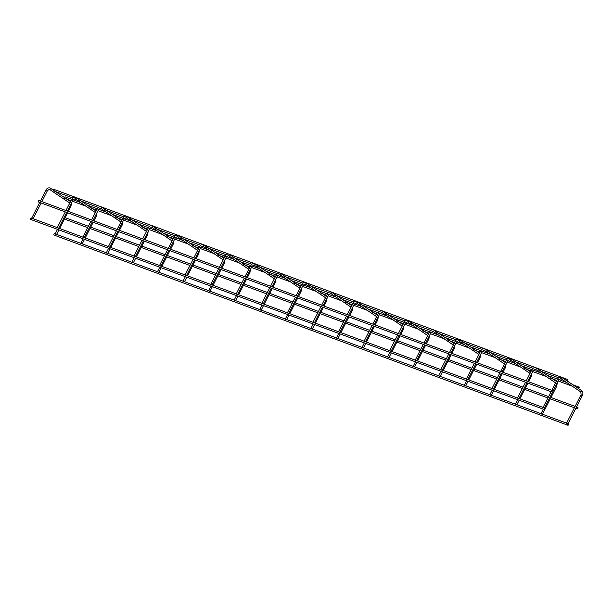 <?xml version="1.0" encoding="UTF-8"?>
<svg xmlns="http://www.w3.org/2000/svg" width="613" height="613" viewBox="0 0 613 613"><rect width="100%" height="100%" fill="white"/><g stroke="black" fill="none" stroke-linecap="round" stroke-linejoin="round"><path stroke-width="0.92" d="M567.722 423.759L566.535 423.231L580.986 394.856L582.12 395.508M544.229 408.074L543.034 407.538L551.095 391.715M55.193 233.859L54.68 233.676A0.766 0.536 110.3 0 0 54.143 235.108L567.837 425.23A0.766 0.536 110.3 0 0 568.366 423.798A0.766 0.536 110.3 0 0 567.837 425.23M71.698 199.302L65.239 196.903A0.766 0.536 110.3 0 0 64.449 197.493M578.212 387.447A0.766 0.536 110.3 0 0 579.162 387.929A0.766 0.536 110.3 0 0 578.212 387.447M544.344 409.538A0.766 0.536 -69.7 0 1 544.873 408.105A0.766 0.536 -69.7 0 1 544.344 409.538L30.65 219.416A0.766 0.536 -69.7 0 1 31.179 217.983L31.692 218.167M542.153 414.296L540.965 413.76L543.31 409.155M518.659 398.603L517.464 398.067L525.525 382.251M516.583 404.833L515.395 404.296L517.74 399.691M493.09 389.14L491.894 388.604L499.955 372.788M491.013 395.37L489.825 394.833L492.17 390.228M467.52 379.677L466.324 379.14L474.385 363.325M465.451 385.906L464.256 385.37L466.6 380.765M441.95 370.214L440.762 369.677L448.816 353.862M439.881 376.443L438.686 375.907L441.031 371.302M416.38 360.75L415.193 360.214L423.246 344.399M414.311 366.98L413.116 366.444L415.461 361.839M390.81 351.287L389.623 350.751L397.676 334.936M388.742 357.517L387.546 356.981L389.891 352.375M365.241 341.824L364.053 341.288L372.106 325.472M363.172 348.054L361.976 347.517L364.321 342.912M339.671 332.361L338.483 331.825L346.537 316.009M337.602 338.591L336.407 338.054L338.751 333.449M314.101 322.898L312.914 322.361L320.967 306.546M312.032 329.127L310.837 328.591L313.182 323.986M288.531 313.435L287.344 312.898L295.397 297.083M286.463 319.664L285.267 319.128L287.612 314.523M262.962 303.971L261.774 303.435L269.827 287.62M260.893 310.201L259.697 309.665L262.05 305.059M237.392 294.508L236.204 293.972L244.265 278.156M235.323 300.738L234.128 300.201L236.48 295.596M211.822 285.045L210.634 284.509L218.695 268.693M209.753 291.275L208.558 290.738L210.91 286.133M186.26 275.582L185.065 275.045L193.126 259.23M184.184 281.811L182.988 281.275L185.341 276.662M160.69 266.119L159.495 265.582L167.556 249.767M158.614 272.348L157.418 271.812L159.771 267.199M135.121 256.655L133.925 256.119L141.986 240.296M133.044 262.885L131.849 262.349L134.201 257.736M109.551 247.192L108.355 246.656L116.416 230.833M107.474 253.414L106.279 252.878L108.631 248.273M83.981 237.721L82.786 237.185L90.847 221.37M81.904 243.951L80.709 243.415L83.062 238.809M58.411 228.258L57.216 227.722L65.277 211.906M56.335 234.488L55.139 233.951L57.492 229.346M32.841 218.795L31.646 218.259L39.707 202.443M75.276 197.256L53.936 189.363A0.766 0.536 110.3 0 0 53.155 189.946M566.91 379.899A0.766 0.536 110.3 0 0 567.868 380.389A0.766 0.536 110.3 0 0 566.91 379.899M577.002 407.791A0.766 0.536 110.3 0 0 577.959 408.281A0.766 0.536 110.3 0 0 577.002 407.791M552.221 392.136L38.527 202.006A0.766 0.536 -69.7 0 1 39.063 200.574L552.75 390.703A0.766 0.536 -69.7 0 1 552.221 392.136A0.766 0.536 -69.7 0 1 552.75 390.703M581.155 395.017L580.817 391.929A0.766 0.536 -56.3 0 0 581.584 390.611M580.749 391.868A0.766 0.536 -56.3 0 0 580.817 391.929L560.933 378.65A0.766 0.536 -56.3 0 0 561.7 377.34M560.657 378.535L560.887 378.619A0.766 0.536 -56.3 0 0 560.933 378.65L558.857 379.861L557.493 379.163L558.29 378.037L559.516 377.187L561.309 377.133L566.979 380.849M558.627 379.815L553.056 391.24M555.945 385.569L556.55 386.044M555.179 382.405A0.766 0.536 -56.3 0 0 555.838 382.412M535.325 369.156A0.766 0.536 -56.3 0 0 536.137 367.877M556.282 381.531A0.766 0.536 -56.3 0 0 556.014 381.148M533.057 370.352L531.923 369.7L532.72 368.574L533.946 367.723L535.739 367.67L556.359 381.393M530.375 376.098L530.981 376.581M529.609 372.942A0.766 0.536 -56.3 0 0 530.268 372.949M509.518 359.609L509.748 359.693A0.766 0.536 -56.3 0 0 510.568 358.406M530.712 372.068A0.766 0.536 -56.3 0 0 530.444 371.685M507.487 360.888L506.353 360.237L507.15 359.111L508.376 358.26L510.169 358.207L530.789 371.93M504.805 366.635L505.411 367.118M504.039 363.478A0.766 0.536 -56.3 0 0 504.698 363.486M483.948 350.146L484.178 350.23A0.766 0.536 -56.3 0 0 484.998 348.943M505.143 362.605A0.766 0.536 -56.3 0 0 504.874 362.222M481.918 351.425L480.784 350.774L481.58 349.648L482.806 348.797L484.599 348.743L505.219 362.467M479.236 357.172L479.841 357.655M478.469 354.015A0.766 0.536 -56.3 0 0 479.128 354.015M458.624 340.767A0.766 0.536 -56.3 0 0 459.428 339.479M479.573 353.142A0.766 0.536 -56.3 0 0 479.305 352.759M456.348 341.962L455.214 341.311L456.011 340.184L457.237 339.334L459.03 339.28L479.65 353.004M453.666 347.709L454.271 348.192M452.9 344.552A0.766 0.536 -56.3 0 0 453.559 344.552M432.809 331.219L433.039 331.304A0.766 0.536 -56.3 0 0 433.858 330.016M454.003 343.678A0.766 0.536 -56.3 0 0 453.735 343.295M430.778 332.499L429.644 331.848L430.441 330.721L431.667 329.871L433.46 329.817L454.08 343.541M428.096 338.246L428.709 338.728M427.33 335.089A0.766 0.536 -56.3 0 0 427.989 335.089M407.484 321.84A0.766 0.536 -56.3 0 0 408.289 320.553M428.433 334.215A0.766 0.536 -56.3 0 0 428.165 333.832M405.208 323.036L404.074 322.384L404.871 321.258L406.097 320.407L407.89 320.354L428.51 334.077M402.526 328.783L403.139 329.265M401.76 325.626A0.766 0.536 -56.3 0 0 402.419 325.626M381.669 312.293L381.899 312.377A0.766 0.536 -56.3 0 0 382.719 311.09M402.864 324.752A0.766 0.536 -56.3 0 0 402.595 324.369M379.639 313.572L378.505 312.921L379.301 311.795L380.527 310.944L382.32 310.891L402.94 324.614M376.957 319.319L377.57 319.794M376.19 316.162A0.766 0.536 -56.3 0 0 376.849 316.162M356.099 302.822L356.329 302.914A0.766 0.536 -56.3 0 0 357.149 301.627M377.294 315.289A0.766 0.536 -56.3 0 0 377.026 314.906M354.069 304.102L352.935 303.458L353.732 302.332L354.958 301.481L356.751 301.427L377.37 315.151M351.387 309.856L352 310.331M350.621 306.699A0.766 0.536 -56.3 0 0 351.28 306.699M330.775 293.451A0.766 0.536 -56.3 0 0 331.579 292.163M351.724 305.826A0.766 0.536 -56.3 0 0 351.456 305.443M328.499 294.638L327.365 293.995L328.162 292.868L329.388 292.018L331.181 291.964L351.801 305.688M325.817 300.393L326.43 300.868M325.051 297.236A0.766 0.536 -56.3 0 0 325.71 297.236M304.96 283.896L305.197 283.988A0.766 0.536 -56.3 0 0 306.01 282.7M326.162 296.363A0.766 0.536 -56.3 0 0 325.886 295.979M302.929 285.175L301.795 284.532L302.592 283.405L303.818 282.555L305.611 282.501L326.231 296.225M300.247 290.93L300.86 291.405M299.481 287.773A0.766 0.536 -56.3 0 0 300.14 287.773M279.39 274.432L279.628 274.524A0.766 0.536 -56.3 0 0 280.44 273.237M300.592 286.899A0.766 0.536 -56.3 0 0 300.324 286.516M277.36 275.712L276.225 275.068L277.022 273.934L278.739 272.938L280.041 273.03L300.661 286.754M274.685 281.467L275.291 281.942M273.911 278.302A0.766 0.536 -56.3 0 0 274.57 278.31M253.82 264.969L254.058 265.054A0.766 0.536 -56.3 0 0 254.87 263.774M275.022 277.436A0.766 0.536 -56.3 0 0 274.754 277.053M251.79 266.249L250.656 265.598L251.453 264.471L253.169 263.475L254.472 263.567L275.091 277.291M249.116 272.003L249.721 272.478M248.342 268.839A0.766 0.536 -56.3 0 0 249.001 268.846M228.251 255.506L228.488 255.59A0.766 0.536 -56.3 0 0 229.3 254.311M249.453 267.973A0.766 0.536 -56.3 0 0 249.184 267.59M226.22 256.786L225.086 256.134L225.883 255.008L227.599 254.012L228.902 254.104L249.522 267.827M223.546 262.54L224.151 263.015M222.772 259.376A0.766 0.536 -56.3 0 0 223.439 259.383M202.926 246.127A0.766 0.536 -56.3 0 0 203.731 244.848M223.883 258.51A0.766 0.536 -56.3 0 0 223.615 258.127M200.65 247.323L199.516 246.671L200.313 245.545L201.539 244.694L203.332 244.641L223.952 258.364M197.976 253.077L198.581 253.552M197.202 249.912A0.766 0.536 -56.3 0 0 197.869 249.92M177.111 236.58L177.349 236.664A0.766 0.536 -56.3 0 0 178.161 235.384M198.313 249.047A0.766 0.536 -56.3 0 0 198.045 248.663M175.08 237.859L173.946 237.208L174.743 236.082L175.969 235.231L177.762 235.177L198.382 248.901M172.406 243.614L173.012 244.089M171.632 240.449A0.766 0.536 -56.3 0 0 172.299 240.457M151.541 227.116L151.779 227.201A0.766 0.536 -56.3 0 0 152.591 225.921M172.743 239.583A0.766 0.536 -56.3 0 0 172.475 239.2M149.511 228.396L148.377 227.745L149.174 226.618L150.4 225.768L152.193 225.714L172.812 239.438M146.836 234.151L147.442 234.626M146.063 230.986A0.766 0.536 -56.3 0 0 146.729 230.994M125.972 217.653L126.209 217.738A0.766 0.536 -56.3 0 0 127.021 216.458M147.174 230.12A0.766 0.536 -56.3 0 0 146.905 229.737M123.949 218.933L122.807 218.282L123.604 217.155L125.32 216.159L126.623 216.251L147.243 229.975M121.267 224.687L121.872 225.163M120.493 221.523A0.766 0.536 -56.3 0 0 121.159 221.531M100.409 208.19L100.639 208.274A0.766 0.536 -56.3 0 0 101.451 206.995M121.604 220.657A0.766 0.536 -56.3 0 0 121.336 220.266M98.379 209.47L97.237 208.818L98.034 207.692L99.75 206.696L101.053 206.788L121.673 220.511M95.697 215.217L96.302 215.699M94.931 212.06A0.766 0.536 -56.3 0 0 95.59 212.067M75.077 198.811A0.766 0.536 -56.3 0 0 75.882 197.524M96.034 211.186A0.766 0.536 -56.3 0 0 95.766 210.803M72.809 200.007L71.667 199.355L72.464 198.229L74.181 197.233L75.483 197.325L96.103 211.048M70.127 205.753L70.733 206.236M69.361 202.596A0.766 0.536 -56.3 0 0 70.02 202.604M49.507 189.348A0.766 0.536 -56.3 0 0 50.312 188.061M70.464 201.723A0.766 0.536 -56.3 0 0 70.196 201.34M47.239 190.543L46.105 189.892L46.895 188.766L48.128 187.915L49.914 187.862L70.533 201.585M568.021 423.667L582.35 395.554C583.262 393.508 583.032 391.876 581.668 390.657L578.365 388.45M578.274 388.389L567.063 380.903M557.493 379.163L551.792 390.343M544.528 407.974L552.635 392.067M55.4 233.944L80.763 243.323M80.97 243.407L106.333 252.786M106.539 252.87L131.895 262.257M132.109 262.333L157.464 271.72M157.679 271.797L183.034 281.183M183.249 281.26L208.604 290.646M208.818 290.723L234.174 300.109M234.388 300.186L259.743 309.573M259.958 309.649L285.313 319.036M285.528 319.112L310.883 328.499M311.097 328.576L566.795 423.215M64.702 198.336L71.001 200.673M72.449 201.202L86.372 206.359M89.973 207.692L96.57 210.136M98.011 210.665L111.941 215.822M115.543 217.155L122.14 219.6M123.581 220.128L137.511 225.285M141.113 226.618L147.71 229.063M149.151 229.591L163.081 234.748M166.682 236.082L173.28 238.526M174.72 239.062L188.651 244.212M192.252 245.545L198.85 247.989M200.29 248.526L214.221 253.675M217.822 255.008L224.419 257.452M225.86 257.989L239.79 263.138M243.384 264.471L249.989 266.916M251.43 267.452L265.36 272.601M268.954 273.934L275.559 276.379M276.999 276.915L290.93 282.064M294.524 283.398L301.129 285.842M302.569 286.378L316.5 291.535M320.093 292.861L326.698 295.305M328.139 295.841L342.069 300.998M345.663 302.324L352.268 304.768M353.709 305.305L367.639 310.462M371.233 311.787L377.838 314.231M379.278 314.768L393.209 319.925M396.803 321.258L403.408 323.695M404.848 324.231L418.779 329.388M422.372 330.721L428.977 333.158M430.418 333.694L444.348 338.851M447.942 340.184L454.547 342.621M455.988 343.157L469.91 348.314M473.512 349.648L480.117 352.092M481.557 352.621L495.48 357.777M499.082 359.111L505.679 361.555M507.127 362.084L521.05 367.241M524.651 368.574L531.249 371.018M532.697 371.547L546.62 376.704M550.221 378.037L556.819 380.481M558.267 381.01L572.19 386.167M73.154 199.838L80.893 202.704M87.069 204.987L97.268 208.765M98.724 209.301L106.463 212.167M112.639 214.45L122.838 218.228M124.293 218.764L132.033 221.63M138.209 223.914L148.407 227.691M149.863 228.228L157.602 231.093M163.778 233.377L173.977 237.154M175.433 237.691L183.172 240.557M189.348 242.84L199.547 246.618M201.003 247.154L208.742 250.02M214.918 252.303L225.117 256.081M226.572 256.617L234.312 259.483M240.488 261.766L250.686 265.544M252.142 266.08L259.881 268.946M266.057 271.23L276.256 275.007M277.712 275.543L285.451 278.409M291.627 280.693L301.826 284.47M303.274 285.007L311.021 287.872M317.197 290.164L327.396 293.934M328.844 294.47L336.591 297.336M342.767 299.627L352.965 303.397M354.414 303.933L362.16 306.799M368.336 309.09L378.535 312.86M379.983 313.396L387.73 316.262M393.906 318.553L404.105 322.323M405.553 322.859L413.3 325.733M419.476 328.016L429.675 331.786M431.123 332.33L438.87 335.196M445.046 337.479L455.244 341.249M456.693 341.793L464.439 344.659M470.615 346.943L480.814 350.72M482.262 351.257L490.009 354.122M496.185 356.406L506.384 360.183M507.832 360.72L515.579 363.586M521.755 365.869L531.954 369.647M533.402 370.183L541.149 373.049M547.325 375.332L557.524 379.11M558.972 379.646L566.719 382.512M572.894 384.795L578.925 387.033M31.907 218.251L57.262 227.63M57.476 227.714L82.832 237.093M83.046 237.177L108.401 246.564M108.616 246.641L133.971 256.027M134.186 256.104L159.541 265.49M159.755 265.567L185.111 274.953M185.325 275.03L210.68 284.417M210.895 284.493L236.25 293.88M236.465 293.956L261.82 303.343M262.035 303.42L287.39 312.806M287.604 312.883L543.294 407.522M555.6 382.88L535.21 369.103L533.287 370.398L527.67 381.416M542.451 414.204L544.972 409.262M545.126 408.971L556.78 386.09L557.248 383.018M531.923 369.7L526.222 380.88M518.958 398.511L526.973 382.788M530.03 373.417L509.641 359.639L507.717 360.934L502.101 371.953M516.882 404.741L519.188 400.228M519.885 398.856L527.893 383.133M528.598 381.761L531.21 376.627L531.678 373.555M506.353 360.237L500.652 371.417M493.388 389.048L501.403 373.325M504.461 363.953L484.071 350.176L482.147 351.471L476.531 362.49M491.312 395.278L493.618 390.765M494.316 389.393L502.323 373.669M503.028 372.298L505.641 367.164L506.108 364.091M480.784 350.774L475.083 361.954M467.819 379.585L475.834 363.861M478.891 354.49L458.501 340.713L456.578 342.008L450.961 353.027M465.742 385.815L468.048 381.301M468.746 379.93L476.753 364.206M477.458 362.835L480.071 357.693L480.538 354.628M455.214 341.311L449.513 352.49M442.249 370.122L450.264 354.398M453.321 345.027L432.931 331.25L431.008 332.537L425.391 343.564M440.172 376.351L442.479 371.838M443.176 370.467L451.183 354.743M451.888 353.372L454.501 348.23L454.969 345.157M429.644 331.848L423.943 343.027M416.679 360.659L424.694 344.935M427.751 335.564L407.361 321.787L405.438 323.074L399.822 334.1M414.61 366.888L416.909 362.375M417.606 361.003L425.621 345.28M426.319 343.908L428.931 338.767L429.399 335.694M404.074 322.384L398.373 333.564M391.109 351.195L399.124 335.472M402.182 326.101L381.792 312.324L379.868 313.611L374.252 324.637M389.04 357.425L391.339 352.912M392.036 351.54L400.051 335.817M400.749 334.445L403.362 329.304L403.829 326.231M378.505 312.921L372.811 324.101M365.54 341.732L373.555 326.009M376.612 316.637L356.222 302.86L354.299 304.148L348.682 315.174M363.471 347.962L365.769 343.449M366.467 342.077L374.482 326.346M375.179 324.974L377.792 319.84L378.259 316.768M352.935 303.458L347.242 314.638M339.97 332.269L347.985 316.546M351.042 307.174L330.652 293.397L328.729 294.684L323.112 305.711M337.901 338.499L340.2 333.985M340.897 332.614L348.912 316.883M349.609 315.511L352.222 310.377L352.69 307.305M327.365 293.995L321.672 305.174M314.4 322.806L322.415 307.082M325.472 297.711L305.082 283.934L303.159 285.221L297.543 296.248M312.331 329.035L314.63 324.515M315.327 323.143L323.342 307.419M324.039 306.048L326.652 300.914L327.12 297.841M301.795 284.532L296.102 295.711M288.83 313.343L296.845 297.619M299.903 288.248L279.513 274.471L277.589 275.758L271.973 286.777M286.761 319.572L289.06 315.051M289.757 313.68L297.772 297.956M298.47 296.585L301.083 291.451L301.55 288.378M276.225 275.068L270.532 286.248M263.261 303.879L271.275 288.156M274.333 278.785L253.943 265.008L252.02 266.295L246.403 277.314M261.192 310.109L263.49 305.588M264.188 304.217L272.203 288.493M272.9 287.122L275.513 281.988L275.98 278.915M250.656 265.598L244.962 276.785M237.691 294.416L245.706 278.685M248.763 269.322L228.373 255.544L226.45 256.832L220.833 267.85M235.622 300.646L237.921 296.125M238.618 294.753L246.633 279.03M247.33 277.658L249.943 272.524L250.411 269.452M225.086 256.134L219.393 267.322M212.121 284.953L220.136 269.222M223.193 259.858L202.803 246.074L200.88 247.368L195.263 258.387M210.052 291.175L212.351 286.662M213.048 285.29L221.063 269.567M221.76 268.195L224.381 263.061L224.841 259.989M199.516 246.671L193.823 257.858M186.551 275.482L194.566 259.759M197.624 250.395L177.234 236.61L175.31 237.905L169.694 248.924M184.482 281.712L186.781 277.199M187.478 275.827L195.493 260.104M196.191 258.732L198.811 253.598L199.271 250.525M173.946 237.208L168.253 248.395M160.981 266.019L168.996 250.296M172.054 240.932L151.664 227.147L149.741 228.442L144.124 239.461M158.913 272.249L161.211 267.735M161.909 266.364L169.924 250.64M170.621 249.269L173.241 244.135L173.701 241.062M148.377 227.745L142.683 238.924M135.412 256.556L143.427 240.832M146.484 231.461L126.094 217.684L124.171 218.979L118.554 229.998M133.343 262.785L135.642 258.272M136.339 256.901L144.354 241.177M145.051 239.806L147.672 234.672L148.131 231.599M122.807 218.282L117.114 229.461M109.85 247.093L117.857 231.369M120.914 221.998L100.524 208.221L98.601 209.516L92.984 220.534M107.773 253.322L110.072 248.809M110.769 247.437L118.784 231.714M119.481 230.342L122.102 225.209L122.562 222.136M97.237 208.818L91.544 219.998M84.28 237.629L92.287 221.906M95.344 212.535L74.955 198.758L73.031 200.053L67.415 211.071M82.203 243.859L84.502 239.346M85.199 237.974L93.214 222.251M93.912 220.879L96.532 215.745L96.992 212.673M71.667 199.355L65.974 210.535M58.71 228.166L66.717 212.443M69.775 203.072L49.385 189.294L47.462 190.589L41.845 201.608M56.634 234.396L58.932 229.883M59.63 228.511L67.645 212.788M68.342 211.416L70.962 206.282L71.422 203.209M46.105 189.892L40.404 201.072M33.14 218.703L41.148 202.98M53.408 190.796L72.755 197.953M78.671 200.144L98.325 207.416M104.241 209.608L123.895 216.887M129.81 219.071L149.465 226.35M155.38 228.534L175.034 235.813M180.95 237.997L200.604 245.277M206.52 247.468L226.174 254.74M232.089 256.931L251.744 264.203M257.659 266.394L277.314 273.666M283.229 275.858L302.883 283.129M308.799 285.321L328.453 292.593M334.369 294.784L354.023 302.056M359.938 304.247L379.593 311.519M385.508 313.71L405.162 320.982M411.078 323.174L430.732 330.445M436.648 332.637L456.302 339.909M462.217 342.1L481.872 349.372M487.787 351.563L507.441 358.835M513.357 361.026L533.004 368.298M538.927 370.49L558.573 377.761M75.683 197.409L100.846 206.727M101.252 206.872L126.416 216.19M126.822 216.335L151.986 225.653M152.392 225.799L177.555 235.116M177.962 235.262L203.125 244.579M203.531 244.725L228.695 254.043M229.101 254.188L254.265 263.506M254.671 263.659L279.834 272.969M280.241 273.122L305.404 282.432M305.81 282.585L330.974 291.895M331.38 292.049L356.544 301.358M356.95 301.512L382.114 310.822M382.52 310.975L407.683 320.285M408.089 320.438L433.253 329.748M433.659 329.901L458.823 339.211M459.229 339.364L484.393 348.674M484.799 348.828L509.962 358.138M510.368 358.291L535.532 367.608M535.938 367.754L561.102 377.072M561.508 377.217L567.63 379.485M64.457 219.04L87.659 227.63M90.027 228.503L113.229 237.093M115.596 237.967L138.799 246.556M141.166 247.43L164.368 256.019M166.736 256.893L189.938 265.483M192.306 266.356L215.508 274.946M217.876 275.827L241.078 284.409M243.445 285.29L266.64 293.872M269.015 294.753L292.209 303.335M294.585 304.217L317.779 312.799M320.155 313.68L343.349 322.262M345.724 323.143L368.919 331.725M371.294 332.606L394.488 341.188M396.864 342.069L420.058 350.659M422.434 351.533L445.628 360.122M448.003 360.996L471.198 369.585M473.565 370.459L496.768 379.049M499.135 379.922L522.337 388.512M524.705 389.385L547.907 397.975M550.275 398.848L574.404 407.783M575.845 408.312L577.193 408.81M65.154 217.669L88.356 226.258M90.724 227.132L113.926 235.721M116.294 236.595L139.496 245.185M141.864 246.058L165.066 254.648M167.433 255.521L190.635 264.111M193.003 264.985L216.205 273.574M218.573 274.455L241.775 283.037M244.143 283.919L267.345 292.501M269.712 293.382L292.914 301.964M295.282 302.845L318.484 311.427M320.852 312.308L344.054 320.89M346.422 321.771L369.624 330.353M371.991 331.235L395.193 339.817M397.561 340.698L420.756 349.287M423.131 350.161L446.325 358.751M448.701 359.624L471.895 368.214M474.27 369.087L497.465 377.677M499.84 378.55L523.035 387.14M525.41 388.014L548.604 396.603M550.98 397.477L575.101 406.411M576.549 406.94L577.722 407.377"/></g></svg>
